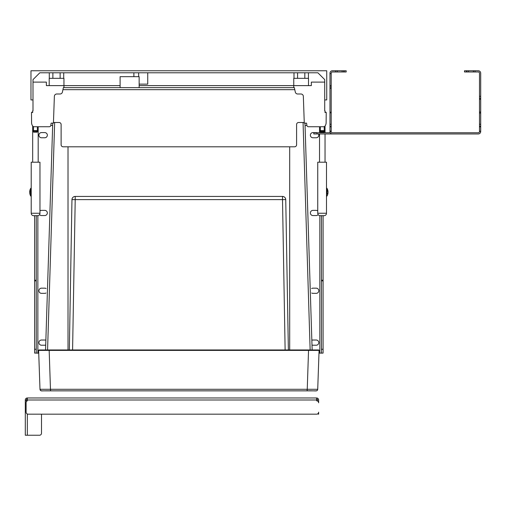 <?xml version="1.0" encoding="UTF-8"?>
<svg xmlns="http://www.w3.org/2000/svg" width="506" height="506" viewBox="0 0 506 506"><rect width="100%" height="100%" fill="white"/><g stroke="black" fill="none" stroke-linecap="round" stroke-linejoin="round"><path stroke-width="0.76" d="M480.7 131.256L480.7 131.535A2.429 2.429 0 0 1 478.271 133.964L332.41 133.964A2.429 2.429 0 0 1 329.982 131.535L331.196 131.535A1.214 1.214 0 0 0 332.41 132.749L478.271 132.749A1.214 1.214 0 0 0 479.486 131.535L480.7 131.256L479.486 131.256M479.486 131.003L479.486 126.829L480.7 126.829L480.7 124.242L479.486 124.242L479.486 126.829M479.486 124.242L479.486 113.047L480.7 113.047L480.7 112.009L479.486 112.009L479.486 113.047M479.486 112.009L479.486 99.296L480.7 99.296L480.7 73.193A2.429 2.429 0 0 0 478.271 70.758L473.407 70.758L473.407 71.972L475.026 71.972L475.026 70.758M480.7 96.285L479.486 96.285L479.486 99.296M479.486 96.285L479.486 73.193A1.214 1.214 0 0 0 478.271 71.972L475.026 71.972M329.982 131.003L329.982 126.829L331.196 126.829L331.196 131.003L329.982 131.256M329.982 124.242L329.982 112.813L331.196 112.813L331.196 124.242L329.982 124.242L329.982 126.829M329.982 112.187L329.982 88.367L331.196 88.367L331.196 112.187L329.982 112.187L329.982 112.813M329.982 86.962L331.196 86.962L331.196 85.565L329.982 85.565L329.982 88.367M329.982 85.565L329.982 73.598L331.196 73.598L331.196 85.565M335.655 70.758L335.655 71.972L337.274 71.972L337.274 70.758L332.41 70.758A2.429 2.429 0 0 0 329.982 73.193L329.982 73.598M331.196 88.367L331.196 86.962M479.486 98.309L480.7 98.309M480.7 99.296L480.7 112.009M480.7 113.047L480.7 124.242M480.7 126.829L480.7 131.003M335.655 71.972L332.41 71.972A1.214 1.214 0 0 0 331.196 73.193L331.196 73.598M331.196 112.813L331.196 112.187M331.196 126.829L331.196 124.242M331.196 126.266L329.982 126.266M480.7 126.266L479.486 126.266M337.274 70.758L342.138 70.758L342.138 71.972L343.757 71.972L343.757 70.758L342.138 70.758M344.162 70.758L344.162 71.972L346.186 71.972L346.186 70.758L343.757 70.758M464.495 70.758L464.495 71.972L466.519 71.972L466.519 70.758L464.495 70.758M473.407 71.972L468.543 71.972L468.543 70.758L466.924 70.758L466.924 71.972L468.543 71.972M466.924 71.972L466.519 71.972M344.162 71.972L343.757 71.972M466.924 70.758L466.519 70.758M317.015 132.749L313.777 132.749L313.777 133.964L317.015 133.964L317.015 132.749L330.304 132.749M331.196 131.535A1.214 1.214 0 0 0 332.41 132.749M332.41 133.964L317.015 133.964M468.543 70.758L473.407 70.758M342.138 71.972L337.274 71.972M310.14 349.969L303.062 122.496M47.57 349.969L54.648 122.496M69.341 349.969L71.966 199.617L75.211 199.617L75.211 196.436A3.238 3.238 0 0 0 71.966 199.617L69.341 349.969M75.211 196.436L282.506 196.436L282.506 199.617L285.745 199.617A3.238 3.238 0 0 0 282.506 196.436C284.448 196.619 285.529 197.682 285.745 199.617L288.369 349.969M71.966 199.617L72.156 198.58M316.111 390.853A1.619 1.619 0 0 0 317.306 390.316A1.619 1.619 0 0 1 316.111 390.853M317.458 390.12A1.619 1.619 0 0 0 317.717 389.291A1.619 1.619 0 0 1 317.458 390.12A1.619 1.619 -178 0 0 317.717 389.291L307.401 389.291M317.306 390.316A1.619 1.619 -178 0 1 316.098 390.853A1.619 1.619 -178 0 0 317.717 389.291L319.077 350.399L38.633 350.399A0.424 0.424 0 0 1 39.057 349.969A0.424 0.424 0 0 0 38.633 350.399L39.993 389.291A1.619 1.619 0 0 0 40.252 390.12A1.619 1.619 178 0 1 39.993 389.291A1.619 1.619 178 0 0 41.669 390.853L316.041 390.853M319.077 350.399A0.424 0.424 0 0 0 318.654 349.969A0.424 0.424 0 0 1 319.077 350.399L317.717 389.291C317.142 391.827 316.225 390.543 307.193 390.853L307.098 389.291L39.993 389.291A1.619 1.619 0 0 0 40.063 389.709L39.993 389.291C41.239 391.758 39.765 390.581 50.518 390.853L49.158 349.969L39.057 349.969M318.654 349.969L49.164 349.969M41.492 390.847L40.404 390.316A1.619 1.619 0 0 0 41.6 390.853A1.619 1.619 0 0 1 40.404 390.316A1.619 1.619 178 0 0 41.612 390.853L42.744 390.853M50.41 390.853L46.16 390.853M40.252 390.12A1.619 1.619 0 0 1 40.063 389.709M40.48 389.304L41.328 389.31M43.086 389.316L45.363 389.31M120.105 85.622L46.369 85.622L46.369 82.105L32.998 82.105L32.998 110.871L32.675 110.871L32.675 112.579L31.897 112.161A0.405 0.405 0 0 0 31.492 112.572L31.581 122.699A5.674 5.674 0 0 0 32.77 126.12A1.619 1.619 0 0 0 34.047 126.747L49.215 126.747A1.619 1.619 0 0 0 50.821 125.355L51.131 123.148L53.434 123.148L54.37 96.342A2.429 2.429 0 0 1 56.805 93.996L60.037 93.996A2.429 2.429 0 0 0 62.415 92.067L63.358 87.652L63.952 87.652L63.952 78.329L49.202 78.329L49.202 85.622M120.105 87.652L120.105 76.672L139.15 76.672L139.15 87.652L63.952 87.652M324.763 131.206L324.384 131.389A0.81 0.506 -101.3 0 0 324.03 132.186L325.035 130.599L325.035 125.994M319.526 132.749L319.526 130.599L320.532 132.186A0.81 0.506 101.3 0 0 320.178 131.389L319.811 131.212M320.532 132.186L320.779 132.199A0.81 0.443 84.6 0 0 320.336 131.396L320.178 131.389A0.81 0.81 0 0 1 319.526 130.599L319.526 126.747M320.779 132.199L323.783 132.199A0.81 0.443 95.4 0 1 324.226 131.396L320.336 131.396L320.336 130.599L319.526 130.599M325.035 132.749L325.035 130.599A0.81 0.81 0 0 1 324.384 131.389L324.226 130.599L320.336 130.599L320.336 126.747M319.526 162.198L319.526 133.964M325.035 162.198L325.035 133.964M37.178 132.186L37.533 131.389A0.81 0.506 -101.3 0 0 37.178 132.186L36.932 132.199A0.81 0.443 95.4 0 1 37.374 131.396L32.941 131.199M38.076 131.003L37.374 131.396L37.374 130.599L32.675 130.599L33.681 132.186A0.81 0.506 101.3 0 0 33.326 131.389L32.675 130.599A0.81 0.81 0 0 0 33.326 131.389M33.681 132.186L33.927 132.199A0.81 0.443 84.6 0 0 33.485 131.396L33.485 126.645M33.927 132.199L36.932 132.199M32.675 162.198L32.675 125.994M38.184 162.198L38.184 126.747M308.508 85.622L308.508 78.329L293.758 78.329L293.758 87.652L294.353 87.652L295.295 92.067A2.429 2.429 0 0 0 297.673 93.996L300.912 93.996A2.429 2.429 0 0 1 303.341 96.342L304.277 123.148L306.579 123.148L306.889 125.355A1.619 1.619 0 0 0 308.496 126.747L323.663 126.747A1.619 1.619 0 0 0 324.947 126.12A5.674 5.674 0 0 0 326.13 122.699L326.218 112.572A0.405 0.405 0 0 0 325.813 112.161L325.035 112.579L325.035 110.871L324.713 110.871L324.713 82.105L311.342 82.105L311.342 85.622L139.15 85.622M37.533 131.389A0.81 0.81 0 0 0 38.184 130.599L37.374 130.599L37.374 126.747M39.968 213.247A2.429 2.429 0 0 1 37.539 215.682L33.649 215.682A2.429 2.429 0 0 1 31.214 213.247L31.214 162.198L39.968 162.198L39.968 213.247L31.214 213.247M326.497 213.247A2.429 2.429 0 0 1 324.068 215.682L320.178 215.682A2.429 2.429 0 0 1 317.743 213.247L317.743 162.198L326.497 162.198L326.497 213.247L317.743 213.247M31.214 196.233L31.056 188.131L31.214 196.233M327.901 191.61L328.014 191.61A7.716 5.927 -0 0 0 328.008 191.546A7.729 7.729 0 0 0 327.009 188.333L327.009 190.364M327.951 191.61A7.716 5.927 180 0 1 328.014 192.128L328.002 192.128A7.716 4.946 -0 0 1 328.008 192.179M327.951 192.754L328.014 192.754A7.716 5.927 180 0 1 328.008 192.811A7.716 5.927 180 0 1 327.755 193.994A7.457 4.782 180 0 0 327.755 193.475A7.716 5.927 -0 0 0 328.014 192.229A7.716 4.946 180 0 0 327.755 191.192A7.457 5.724 -0 0 0 327.755 190.572A7.716 4.946 -0 0 1 328.014 191.61M323.094 349.26L323.094 353.087L321.474 353.087L321.474 349.26L323.094 349.26L323.094 215.682M321.474 349.26L321.474 215.682M29.955 190.117A7.716 7.558 0 0 0 29.696 191.704L29.949 191.704M29.936 192.179A7.716 1.575 -0 0 1 29.696 191.869A7.716 7.558 180 0 1 29.709 191.704A7.716 1.575 -0 0 1 29.955 191.369A7.457 7.299 0 0 0 29.955 192.166A7.716 1.575 180 0 0 29.696 192.495A7.716 7.558 0 0 0 29.955 194.083A7.457 1.518 180 0 0 29.955 194.247A7.716 7.558 180 0 1 29.696 192.66L29.709 192.66M36.242 349.26L34.617 349.26L34.617 353.087L36.242 353.087L36.242 215.682M34.617 349.26L34.617 215.682M36.242 353.087L34.617 353.087M321.474 353.087L318.982 353.15M53.459 122.496L59.088 122.496A2.024 2.024 0 0 1 61.118 124.52L61.118 144.779A2.024 2.024 0 0 0 63.142 146.803L294.568 146.803A2.024 2.024 0 0 0 296.592 144.779L296.592 124.52A2.024 2.024 0 0 1 298.622 122.496L304.251 122.496M293.758 87.652L139.15 87.652M327.009 193.994L327.009 188.333L326.497 188.131M31.056 188.131L30.702 188.333L30.702 195.841M46.021 293.012A2.593 2.593 0 0 1 44.749 293.347L41.505 293.347A2.593 2.593 0 0 1 38.911 290.754A2.593 2.593 0 0 1 41.505 288.161L44.749 288.161A2.593 2.593 0 0 1 46.097 288.54M44.749 137.765L41.505 137.765A2.593 2.593 0 0 1 38.911 135.172A2.593 2.593 0 0 1 41.505 132.585L44.749 132.585A2.593 2.593 0 0 1 47.343 135.172A2.593 2.593 0 0 1 44.749 137.765M39.968 210.882A2.593 2.593 0 0 1 41.505 210.369L44.749 210.369A2.593 2.593 0 0 1 47.343 212.963A2.593 2.593 0 0 1 44.749 215.556L41.505 215.556A2.593 2.593 0 0 1 39.531 214.639M45.565 345.079A2.593 2.593 0 0 1 44.749 345.212L41.505 345.212A2.593 2.593 0 0 1 38.911 342.619A2.593 2.593 0 0 1 41.505 340.026L44.749 340.026A2.593 2.593 0 0 1 45.572 340.158M36.312 353.15L38.728 353.15M52.573 125.678A4.054 4.054 0 0 0 51.232 125.45L50.802 125.45M311.69 293.012A2.593 2.593 0 0 0 312.961 293.347L316.206 293.347A2.593 2.593 0 0 0 318.799 290.754A2.593 2.593 0 0 0 316.206 288.161L312.961 288.161A2.593 2.593 0 0 0 311.614 288.54M317.123 132.749A2.593 2.593 0 0 0 316.206 132.585L312.961 132.585A2.593 2.593 0 0 0 310.368 135.172A2.593 2.593 0 0 0 312.961 137.765L316.206 137.765A2.593 2.593 0 0 0 318.495 133.964M317.743 210.882A2.593 2.593 0 0 0 316.206 210.369L312.961 210.369A2.593 2.593 0 0 0 310.368 212.963A2.593 2.593 0 0 0 312.961 215.556L316.206 215.556A2.593 2.593 0 0 0 318.185 214.639M312.151 345.079A2.593 2.593 0 0 0 312.961 345.212L316.206 345.212A2.593 2.593 0 0 0 318.799 342.619A2.593 2.593 0 0 0 316.206 340.026L312.961 340.026A2.593 2.593 0 0 0 312.139 340.158M321.399 353.15L323.094 353.087M305.137 125.678A4.054 4.054 0 0 1 306.478 125.45L306.908 125.45M176.221 72.782L147.739 72.782L147.739 84.129L139.15 84.129M138.663 72.782L138.663 76.672M52.649 72.782L39.835 72.782L32.998 79.619L32.998 82.105L32.998 79.619L39.835 72.782L317.876 72.782L324.713 79.619L324.713 82.105L324.713 79.619L317.876 72.782L304.802 72.782M32.998 99.929L30.974 99.929L30.974 70.758L326.737 70.758L326.737 99.929L324.713 99.929M83.844 72.782L133.881 72.782L133.881 76.672M60.125 72.782L60.125 78.329M52.883 72.782L52.883 78.329M49.291 72.782L49.291 78.329M63.718 72.782L63.718 78.329M308.42 72.782L308.42 78.329M293.992 72.782L293.992 78.329M304.827 72.782L304.827 78.329M297.585 72.782L297.585 78.329M60.1 72.782L78.582 72.782M181.49 72.782L273.866 72.782M279.135 72.782L297.61 72.782M41.505 414.174L41.505 433.218L41.505 414.174L316.611 414.174L28.134 414.174A2.024 2.024 0 0 1 26.11 412.15L26.11 402.656A2.024 2.024 0 0 1 27.324 400.803L25.3 400.803L25.3 399.993A2.024 2.024 0 0 1 27.324 397.969L316.611 397.969L316.611 399.993L27.324 399.993L27.324 400.803M27.324 414.003L27.324 435.242L25.3 435.242L25.3 400.803M317.623 413.902L318.635 414.174L318.635 412.15A2.024 2.024 0 0 1 316.611 414.174M316.611 397.969A2.024 2.024 0 0 1 318.635 399.993L318.635 402.827A2.024 2.024 0 0 0 316.611 400.803L316.611 399.993M27.324 399.993L27.324 397.969M27.324 398.981A1.012 1.012 0 0 0 26.312 399.993L26.312 400.803M317.623 401.075L317.623 399.993A1.012 1.012 0 0 0 316.611 398.981M27.324 435.242L39.481 435.242A2.024 2.024 0 0 0 41.505 433.218M289.691 349.969L289.691 146.803M68.019 349.969L68.019 146.803M72.586 349.969L75.211 199.617L282.506 199.617L285.125 349.969M308.552 349.969L307.193 390.853L50.518 390.853L50.613 389.291M325.035 130.599L324.226 130.599L324.226 126.645M323.094 280.223L321.474 280.223M34.617 280.223L36.242 280.223M319.849 215.657L319.849 353.15M294.783 89.676L62.927 89.676M328.008 192.811A7.729 7.729 0 0 1 327.009 196.031L326.661 196.233L326.661 188.131M34.617 280.868L36.242 280.868M37.861 215.657L37.861 353.15M323.094 280.868L321.474 280.868M304.979 123.148L312.151 349.969M45.559 349.969L52.732 123.148M317.426 390.17L316.826 390.676M46.407 390.853L43.845 390.853M40.885 390.676L40.284 390.17M31.056 196.233L30.702 196.031A7.729 7.729 0 0 1 29.936 194.171M30.702 188.333A7.729 7.729 0 0 0 29.936 190.193"/></g></svg>
